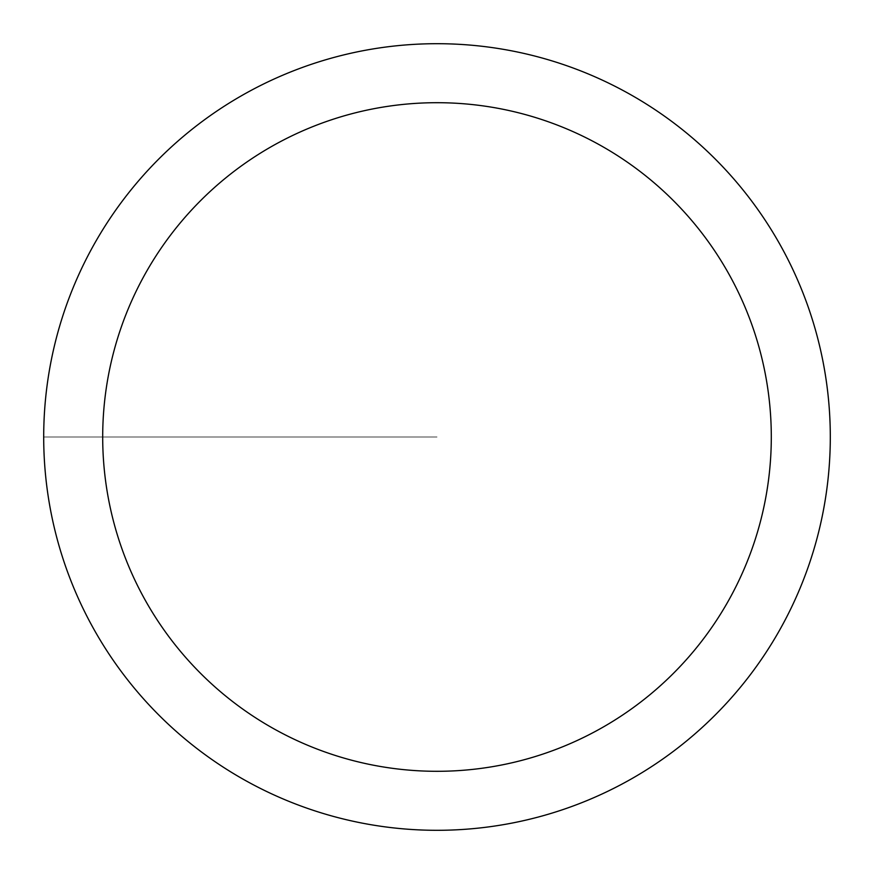 <?xml version="1.0" encoding="UTF-8"?>
<svg xmlns="http://www.w3.org/2000/svg" width="874" height="874" viewBox="0 0 874 874"><rect width="100%" height="100%" fill="white"/><g stroke="black" fill="none" stroke-linecap="round" stroke-linejoin="round"><path stroke-width="0.66" stroke-dasharray="4.37 3.28" d="M43.7 437A393.3 393.3 0 0 0 633.65 777.609A393.3 393.3 0 0 0 633.65 96.391A393.3 393.3 0 0 0 43.7 437L437 437L43.7 437M830.3 437A393.3 393.3 0 0 1 240.35 777.609A393.3 393.3 0 0 1 240.35 96.391A393.3 393.3 0 0 1 830.3 437A393.3 393.3 0 0 0 437 43.7A393.3 393.3 0 0 0 43.7 437A393.3 393.3 0 0 0 437 830.3A393.3 393.3 0 0 0 830.3 437A393.3 393.3 0 0 0 437 43.7A393.3 393.3 0 0 0 43.7 437A393.3 393.3 0 0 0 437 830.3A393.3 393.3 0 0 0 830.3 437"/><path stroke-width="1.31" d="M43.7 437A393.3 393.3 0 0 1 633.65 96.391A393.3 393.3 0 0 1 633.65 777.609A393.3 393.3 0 0 1 43.7 437M102.695 437A334.305 334.305 0 0 0 604.153 726.513A334.305 334.305 0 0 0 604.153 147.488A334.305 334.305 0 0 0 102.695 437"/></g></svg>

